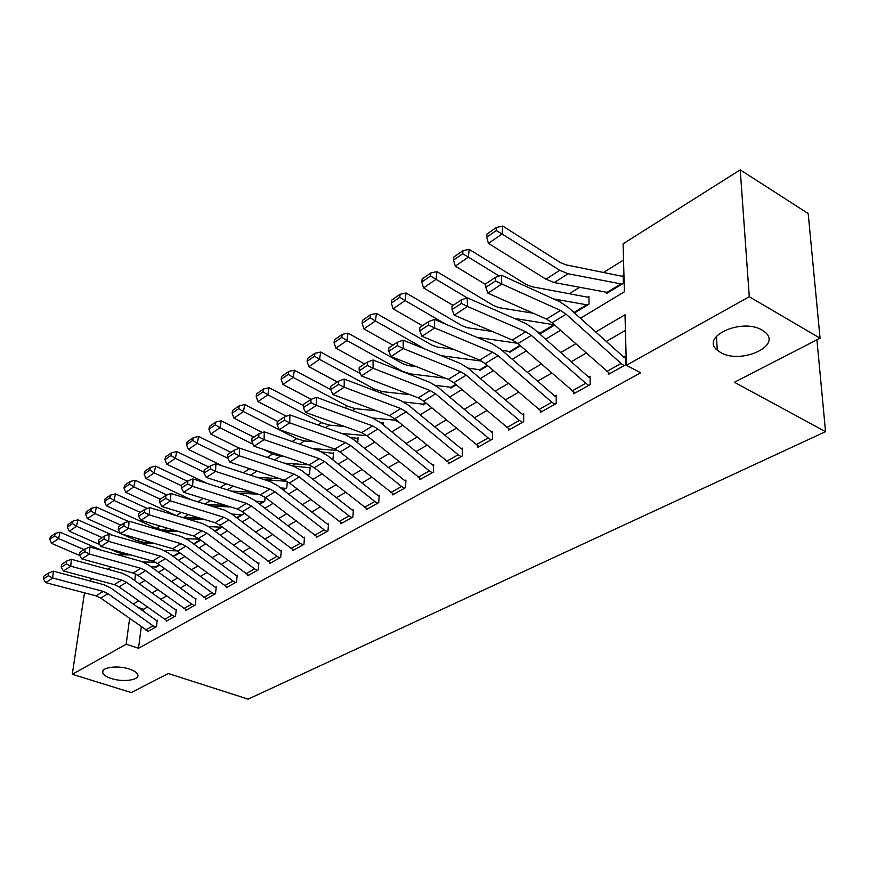 <?xml version="1.0" encoding="UTF-8"?>
<svg xmlns="http://www.w3.org/2000/svg" width="869" height="869" viewBox="0 0 869 869"><rect width="100%" height="100%" fill="white"/><g stroke="black" fill="none" stroke-linecap="round" stroke-linejoin="round"><path stroke-width="1.3" d="M720.553 352.456L717.262 350.164C700.045 336.759 742.017 317.533 762.189 330.177L764.818 332.001C782.676 345.84 740.475 364.763 720.553 352.456M111.406 678.537C106.55 676.973 103.661 675.094 102.738 672.921C100.163 667.522 117.272 664.959 129.209 669.011C133.924 670.575 136.748 672.41 137.682 674.518C140.333 679.971 123.333 682.523 111.406 678.537M89.279 580.785L92.472 578.765M107.615 569.217L111.134 566.99M623.529 260.027L603.933 272.193M579.753 287.226L569.738 293.45M344.07 433.685L343.44 434.076M319.314 449.067L317.381 450.261M295.417 463.916L292.288 465.86M272.334 478.265L269.477 480.046M250.033 492.126L247.589 493.635M227.689 506.008L226.429 506.79M580.383 318.293L624.387 291.799L623.095 243.809L740.225 169.868L749.284 296.731L626.364 365.295L625.007 314.774L595.667 332.023M749.284 296.731L820.064 338.193L808.192 213.546L740.225 169.868M155.768 566.87L159.624 565.067L156.431 567.001L151 566.773M174.3 555.584L179.818 552.793L174.973 555.736L171.932 555.53M193.95 544.211L200.696 540.105L193.657 543.994M208.734 526.581L221.91 527.222L215.132 531.339L222.29 526.983M231.827 514.068L242.538 514.687L237.041 518.022L243.374 514.176L243.537 512.569M255.725 501.185L263.85 501.739L259.722 504.248L264.719 501.207L265.088 497.264M280.557 487.9L285.868 488.356L283.218 489.964L286.77 487.813L287.313 481.502M286.944 481.285L264.534 479.731M306.355 474.224L308.636 474.517L307.561 475.169L309.57 473.953L310.124 467.087L309.19 467.663L292.777 466.023M332.816 459.831L333.663 452.673L332.708 453.26L321.715 451.913M357.713 442.842L358.039 437.748L357.05 438.356L350.511 437.292M383.142 424.832L383.283 422.28L382.262 422.91L379.916 422.204M396.449 420.314L396.394 421.193L397.155 420.737M423.16 404.042L423.127 404.954L426.125 403.129L424.213 404.302L403.748 401.967M450.881 387.15L450.848 388.106L456.279 384.815L451.978 387.422L435.434 385.336M479.666 369.607L479.645 370.618L487.694 365.73L480.818 369.901L468.054 368.119M509.571 351.38L509.549 352.445L520.433 345.829L510.776 351.706L501.891 350.305M540.659 332.425L540.659 333.544L554.607 325.071L541.93 332.773L537.303 331.904M553.466 298.882L587.683 304.965L574.485 312.992L589.03 304.15L588.921 296.351L587.585 297.176L531.676 286.672L526.19 284.467L469.162 249.36L468.38 257.148L499.197 276.027M606.714 292.147L606.736 293.396L623.421 283.261L623.203 275.354L621.813 276.212L565.806 264.806L560.299 262.503L502.793 226.103L502.097 233.989L559.799 270.324L568.087 273.757L622.019 284.109L608.115 292.56L554.205 282.555L545.949 279.188L488.432 243.374L486.727 237.139L496.275 230.535L496.557 227.385L487.02 234L486.727 237.139M141.289 626.875L138.508 648.263L640.703 372.79L626.364 365.295M625.419 330.383L606.214 341.495M586.13 353.118L571.15 361.797M551.619 373.094L537.542 381.252M518.532 392.245L505.291 399.914M486.781 410.624L474.322 417.837M456.279 428.276L444.559 435.065M426.972 445.243L415.936 451.63M398.784 461.558L388.389 467.576M371.639 477.266L361.852 482.936M345.493 492.397L336.281 497.741M320.292 506.985L311.613 512.015M295.992 521.052L287.802 525.799M272.529 534.641L264.817 539.106M249.859 547.752L242.603 551.956M227.96 560.429L221.117 564.394M206.789 572.682L200.348 576.419M186.303 584.544L180.231 588.052M166.468 596.025L160.754 599.328M147.263 607.138L143.581 609.278L143.32 611.276M147.567 631.046L147.48 631.709L156.431 626.712L157.256 620.129L156.507 620.553L157.17 620.781M166.359 620.531L166.272 621.216L175.505 616.067L176.298 609.397L175.527 609.832L176.222 610.071M185.749 609.68L185.662 610.396L195.188 605.074L195.959 598.328L195.156 598.774L195.883 599.034M205.768 598.469L205.681 599.219L215.523 593.723L216.251 586.89L215.436 587.357L216.175 587.629M226.44 586.901L226.353 587.683L236.52 582.002L237.226 575.082L236.368 575.56L237.139 575.843M247.795 574.941L247.719 575.756L258.234 569.89L258.897 562.873L258.017 563.373L258.821 563.677M269.89 562.569L269.814 563.416L280.687 557.355L281.306 550.251L280.394 550.761L281.23 551.087M292.744 549.773L292.668 550.664L303.922 544.385L304.498 537.194L303.553 537.726L304.422 538.063M316.392 536.521L316.327 537.455L327.971 530.948L328.504 523.659L327.526 524.213L328.439 524.583M340.898 522.79L340.822 523.779L352.901 517.033L353.379 509.658L352.369 510.222L353.314 510.614M366.283 508.561L366.218 509.603L378.743 502.608L379.166 495.124L378.124 495.721L379.112 496.134M392.625 493.809L392.56 494.895L405.551 487.639L405.921 480.057L404.835 480.676L405.866 481.122M419.944 478.482L419.901 479.634L433.392 472.106L433.685 464.415L432.556 465.056L433.642 465.534M448.328 462.569L448.285 463.785L462.308 455.964L462.536 448.165L461.363 448.828L462.504 449.349M477.831 446.025L477.798 447.318L492.375 439.182L492.527 431.274L491.3 431.958L492.506 432.523M508.506 428.819L508.484 430.188L523.659 421.715L523.725 413.698L522.454 414.415L523.714 415.024M540.431 410.896L540.431 412.351L556.236 403.531L556.214 395.395L554.889 396.145L556.214 396.807M573.692 392.212L573.703 393.776L590.181 384.576L590.062 376.331L588.682 377.113L590.084 377.819M608.376 372.736L608.409 374.409L625.593 364.806L625.376 356.442L623.931 357.257L625.408 358.039M820.064 338.193L734.392 382.273L825.55 431.665L816.914 339.822M825.55 431.665L248.132 699.132L168.304 673.518L131.284 692.56L72.29 674.29L84.489 592.821M138.508 648.263L126.179 644.244L72.29 674.29M129.611 618.587L126.179 644.244M575.658 343.798L560.722 352.586M541.257 364.035L527.222 372.29M508.278 383.435L495.08 391.202M476.647 402.043L464.231 409.342M446.253 419.923L434.576 426.788M417.055 437.096L406.062 443.559M388.975 453.618L378.623 459.701M361.949 469.521L352.195 475.245M335.912 484.837L326.733 490.235M310.809 499.599L302.162 504.683M286.607 513.829L278.46 518.63M263.253 527.57L255.573 532.089M240.691 540.844L233.457 545.102M218.89 553.672L212.079 557.67M197.817 566.067L191.397 569.836M177.428 578.059L171.389 581.611M157.691 589.671L151.999 593.016M138.573 600.913L133.229 604.064M139.333 583.881L144.982 580.481M158.582 572.291L164.578 568.684M178.449 560.32L184.825 556.486M198.99 547.959L205.757 543.885M220.226 535.163L227.406 530.84M242.201 521.943L249.827 517.348M264.936 508.246L273.029 503.368M288.486 494.059L297.079 488.889M312.894 479.362L322.019 473.877M338.215 464.122L347.904 458.289M364.48 448.306L374.778 442.104M391.767 431.871L402.695 425.289M420.118 414.806L431.73 407.811M449.599 397.046L461.95 389.616M480.296 378.569L493.429 370.661M512.265 359.31L526.234 350.902M545.602 339.236L560.472 330.285M135.597 573.974L134.717 580.546M143.581 609.278L137.726 607.279M145.644 629.971L153.085 625.799L155.681 627.136L148.219 631.296L100.728 598.078L96.014 595.841L45.677 582.632L52.727 578.015L48.371 575.734L48.621 572.997L43.7 576.256L43.45 578.982L48.371 575.734M153.085 625.799L107.984 593.657L103.248 591.398L52.727 578.015L53.324 571.172L103.737 584.663L110.819 588.041L156.507 620.553M53.324 571.172L48.621 572.997M43.45 578.982L45.677 582.632M130.904 554.965L117.174 554.628M101.162 550.142L60.091 532.219L58.571 538.563L83.989 549.599M143.037 561.971L155.464 562.232M97.871 563.34L107.332 565.947M54.638 535.934L55.247 533.392L50.359 536.781L49.75 539.312L54.638 535.934L58.571 538.563L51.575 543.364L79.894 555.584M51.575 543.364L49.75 539.312M55.247 533.392L60.091 532.219M164.437 619.434L172.116 615.133L174.734 616.501L167.044 620.792L119.031 586.912L114.273 584.62L63.47 570.976L70.758 566.208L66.326 563.894L66.565 561.124L61.482 564.492L61.243 567.251L66.326 563.894M172.116 615.133L126.526 582.349L121.747 580.036L70.758 566.208L71.334 559.278L122.203 573.214L129.351 576.679L175.527 609.832M71.334 559.278L66.565 561.124M61.243 567.251L63.47 570.976M183.826 608.572L191.756 604.129L194.395 605.519L186.455 609.951L137.932 575.387L133.131 573.04L81.86 558.941L89.388 554.009L84.88 551.663L85.108 548.86L79.85 552.336L79.622 555.128L84.88 551.663M191.756 604.129L145.666 570.661L140.843 568.304L89.388 554.009L89.931 546.992L141.267 561.385L148.48 564.937L195.156 598.774M89.931 546.992L85.108 548.86M79.622 555.128L81.86 558.941M203.846 597.351L212.025 592.756L214.697 594.19L206.496 598.763L157.452 563.481L152.596 561.081L100.869 546.503L108.647 541.409L104.063 539.019L104.269 536.173L98.838 539.768L98.621 542.604L104.063 539.019M212.025 592.756L165.436 558.604L160.569 556.182L108.647 541.409L109.157 534.294L160.961 549.175L168.249 552.814L215.436 587.357M109.157 534.294L104.269 536.173M98.621 542.604L100.869 546.503M154.421 543.429L139.398 542.984M113.1 535.423L77.96 519.858L76.472 526.266L102.14 537.585M164.447 550.511L177.178 550.859M109.896 549.045L118.282 552.717L129.22 554.487M72.464 523.605L73.061 521.042L68.021 524.539L67.413 527.092L72.464 523.605L76.472 526.266L69.238 531.231L99.783 544.613M69.238 531.231L67.413 527.092M73.061 521.042L77.96 519.858M178.884 531.6L162.492 531.013M128.308 521.443L96.426 507.083L94.949 513.579L120.878 525.191M186.303 538.726L199.403 539.149M121.986 534.066L137.009 540.746L144.363 542.484L151.956 542.712M90.865 510.874L91.462 508.278L86.248 511.895L85.651 514.481L90.865 510.874L94.949 513.579L87.487 518.706L120.346 533.327M87.487 518.706L85.651 514.481M91.462 508.278L96.426 507.083M204.356 519.456L186.498 518.706M147.306 508.452L115.501 493.896L114.045 500.468L140.224 512.384M109.885 497.731L110.472 495.102L105.084 498.839L104.497 501.456L109.885 497.731L114.045 500.468L106.333 505.769L156.333 528.385L163.752 530.188L175.581 530.611M106.333 505.769L104.497 501.456M110.472 495.102L115.501 493.896M224.517 585.76L232.979 581.013L235.673 582.48L227.2 587.205L177.624 551.174L172.725 548.719L120.519 533.631L128.569 528.363L123.898 525.951L124.093 523.062L118.466 526.777L118.271 529.655L123.898 525.951M232.979 581.013L185.879 546.134L180.958 543.657L128.569 528.363L129.046 521.161L181.317 536.553L188.671 540.29L236.368 575.56M129.046 521.161L124.093 523.062M118.271 529.655L120.519 533.631M230.872 507.007L211.46 506.073M166.924 495.026L135.227 480.264L133.793 486.912L160.233 499.154M181.784 517.283L200.142 518.174M129.546 484.131L130.122 481.469L124.549 485.337L123.974 487.987L129.546 484.131L133.793 486.912L125.809 492.386L176.461 515.675M125.809 492.386L123.974 487.987M130.122 481.469L135.227 480.264M245.884 573.779L254.628 568.88L257.343 570.379L248.588 575.267L198.469 538.454L193.526 535.934L140.843 520.325L149.175 514.872L144.417 512.417L144.602 509.495L138.79 513.34L138.605 516.251L144.417 512.417M254.628 568.88L207.018 533.24L202.042 530.698L149.175 514.872L149.62 507.572L202.368 523.507L209.798 527.342L258.017 563.373M149.62 507.572L144.602 509.495M138.605 516.251L140.843 520.325M267.978 561.396L277.026 556.323L279.775 557.865L270.715 562.916L220.042 525.3L215.045 522.703L161.895 506.551L170.52 500.902L165.675 498.404L165.838 495.439L159.82 499.425L159.646 502.369L165.675 498.404M277.026 556.323L228.884 519.901L223.865 517.283L170.52 500.902L170.921 493.494L224.148 510.005L231.643 513.937L280.394 550.761M170.921 493.494L165.838 495.439M159.646 502.369L161.895 506.551M290.833 548.589L300.207 543.331L302.977 544.906L293.592 550.142L242.375 511.678L237.324 509.017L183.696 492.278L192.646 486.423L187.704 483.881L187.845 480.883L181.61 485.011L181.458 487.998L187.704 483.881M300.207 543.331L251.521 506.095L246.459 503.412L192.646 486.423L193.005 478.917L246.687 496.025L254.269 500.055L303.553 537.726M193.005 478.917L187.845 480.883M181.458 487.998L183.696 492.278M314.502 535.315L324.202 529.884L326.994 531.502L317.283 536.923L265.501 497.568L260.396 494.841L206.301 477.472L215.577 471.411L210.537 468.825L210.667 465.784L204.193 470.064L204.052 473.094L210.537 468.825M324.202 529.884L274.984 491.789L269.868 489.03L215.577 471.411L215.892 463.796L270.053 481.545L277.7 485.684L327.526 524.213M215.892 463.796L210.667 465.784M204.052 473.094L206.301 477.472M339.019 521.574L349.066 515.947L351.891 517.598L341.821 523.225L289.464 482.947L284.315 480.144L229.742 462.134L239.366 455.834L234.228 453.205L234.337 450.12L227.613 454.563L227.504 457.637L234.228 453.205M349.066 515.947L299.294 476.951L294.124 474.116L239.366 455.834L239.627 448.122L294.265 466.534L301.988 470.792L352.369 510.222M239.627 448.122L234.337 450.12M227.504 457.637L229.742 462.134M258.527 494.233L237.454 493.081M187.367 481.198L155.616 466.164L154.215 472.888L181.567 485.771M206.214 504.444L225.712 505.389M149.881 470.064L150.446 467.381L144.688 471.367L144.113 474.05L149.881 470.064L154.215 472.888L145.959 478.547L191.614 499.914M145.959 478.547L144.113 474.05M150.446 467.381L155.616 466.164M287.281 481.915L286.466 481.578M208.788 467.022L176.722 451.565L175.353 458.365L204.096 472.16M231.154 491.072L252.336 492.256M170.932 455.508L171.486 452.792L165.523 456.92L164.969 459.636L170.932 455.508L175.353 458.365L166.805 464.242L206.985 483.37M166.805 464.242L164.969 459.636M171.486 452.792L176.722 451.565M310.048 468.011L309.19 467.663M230.958 452.358L198.588 436.444L197.241 443.342L227.819 458.278M248.089 468.185L256.344 470.911M257.115 477.309L280.1 478.754M192.733 440.431L193.276 437.683L187.096 441.963L186.553 444.711L192.733 440.431L197.241 443.342L188.388 449.414L222.551 465.98M188.388 449.414L186.553 444.711M193.276 437.683L198.588 436.444M333.598 453.64L332.708 453.26M253.922 437.161L221.237 420.792L219.922 427.754L253.161 444.309M263.122 449.273L272.616 454.009L280.372 456.236L284.5 456.54M284.163 463.123L309.071 464.882M215.327 424.811L215.849 422.03L209.451 426.462L208.918 429.243L215.327 424.811L219.922 427.754L210.754 434.055L239.388 448.208M210.754 434.055L208.918 429.243M215.849 422.03L221.237 420.792M357.974 438.758L357.05 438.356M277.732 421.411L244.721 404.552L243.45 411.602L296.644 438.639L304.454 440.952L313.818 441.724M312.362 448.523L337.932 450.533M238.747 408.615L239.257 405.79L232.62 410.396L232.099 413.209L238.747 408.615L243.45 411.602L233.935 418.141L262.471 432.523M233.935 418.141L232.099 413.209M239.257 405.79L244.721 404.552M364.426 507.333L374.843 501.489L377.689 503.194L367.261 509.028L314.317 467.794L309.114 464.904L254.074 446.199L264.067 439.66L258.821 436.988L258.908 433.859L251.934 438.476L251.836 441.593L258.821 436.988M374.843 501.489L324.517 461.569L319.303 458.647L264.067 439.66L264.274 431.839L319.379 450.957L327.178 455.345L378.124 495.721M264.274 431.839L258.908 433.859M251.836 441.593L254.074 446.199M383.229 423.344L382.262 422.91M303.433 405.606L269.086 387.704L267.858 394.841L321.573 422.692L329.438 425.115L344.472 426.483M341.778 433.479L366.837 435.673M263.057 391.81L263.546 388.954L256.659 393.733L256.159 396.579L263.057 391.81L267.858 394.841L257.984 401.619L286.401 416.24M257.984 401.619L256.159 396.579M263.546 388.954L269.086 387.704M390.768 492.571L401.587 486.499L404.465 488.248L393.635 494.298L340.105 452.054L334.858 449.088L279.351 429.655L289.735 422.855L284.369 420.14L284.435 416.968L277.189 421.769L277.124 424.93L284.369 420.14M401.587 486.499L350.696 445.591L345.427 442.593L289.735 422.855L289.888 414.926L345.449 434.793L353.325 439.301L404.835 480.676M289.888 414.926L284.435 416.968M277.124 424.93L279.351 429.655M446.536 461.309L458.202 454.769L461.135 456.616L449.447 463.144L394.722 418.739L389.377 415.588L332.946 394.569L330.741 389.573L338.595 384.402L338.606 381.133L330.763 386.325L330.741 389.573L294.385 370.205L293.211 377.439L347.426 406.16L355.356 408.68L376.527 410.809M396.644 420.335L372.508 418L380.481 422.649L432.556 465.056M288.291 374.354L288.769 371.465L281.61 376.429L281.132 379.308L288.291 374.354L293.211 377.439L282.957 384.478L311.211 399.316M282.957 384.478L281.132 379.308M288.769 371.465L294.385 370.205M418.119 477.233L429.351 470.944L432.262 472.736L421.009 479.015L366.892 435.717L361.591 432.664L305.616 412.46L316.414 405.388L310.939 402.629L310.983 399.403L303.444 404.389L303.4 407.604L310.939 402.629M429.351 470.944L377.896 429.004L372.573 425.908L316.414 405.388L316.512 397.339L372.529 418M316.512 397.339L310.983 399.403M303.4 407.604L305.616 412.46M381.187 383.566L372.377 380.177M360.418 373.659L320.672 352.032L319.542 359.353L374.278 388.986L382.262 391.615L410.114 394.7M314.513 356.225L314.98 353.292L307.539 358.452L307.072 361.374L314.513 356.225L319.542 359.353L308.886 366.675L337.368 381.947M308.886 366.675L307.072 361.374M314.98 353.292L320.672 352.032M458.202 454.769L406.16 411.765L400.794 408.571L344.189 387.216L344.211 379.047L400.674 400.555L408.702 405.345L461.363 448.828M338.595 384.402L344.189 387.216L332.946 394.569M344.211 379.047L338.606 381.133M416.392 366.642L408.419 365.632L403.064 363.796L348.013 333.131L346.937 340.539L402.173 371.139L410.211 373.887L445.319 378.145M341.789 337.357L342.223 334.402L334.489 339.768L334.044 342.723L341.789 337.357L346.937 340.539L335.847 348.154L364.6 363.937M335.847 348.154L334.044 342.723M342.223 334.402L348.013 333.131M476.06 444.765L488.193 437.954L491.148 439.866L479.004 446.644L423.67 401.087L418.271 397.839L361.395 375.951L373.105 368.282L367.381 365.414L367.37 362.101L359.19 367.511L359.201 370.813L367.381 365.414M488.193 437.954L435.575 393.82L430.155 390.529L373.105 368.282L373.051 360.005L429.959 382.393L438.063 387.335L491.3 431.958M373.051 360.005L367.37 362.101M359.201 370.813L361.395 375.951M453.379 349.262L437.4 347.068L432.012 345.145L376.451 313.459L375.441 320.965L424.898 349.012M441.376 355.725L481.708 361.102M370.172 317.739L370.585 314.73L362.525 320.324L362.112 323.311L370.172 317.739L375.441 320.965L363.905 328.895L392.918 345.199M363.905 328.895L362.112 323.311M370.585 314.73L376.451 313.459M506.768 427.548L519.401 420.466L522.378 422.432L509.734 429.482L453.792 382.708L448.35 379.351L391.028 356.54L403.238 348.556L397.383 345.634L397.339 342.267L388.823 347.904L388.856 351.261L397.383 345.634M519.401 420.466L466.197 375.147L460.722 371.747L403.238 348.556L403.107 340.148L460.451 363.492L468.619 368.586L522.454 414.415M403.107 340.148L397.339 342.267M388.856 351.261L391.028 356.54M492.288 331.458L467.555 327.754L462.134 325.745L406.073 292.983L405.128 300.576L445.808 324.224M476.918 337.346L517.468 343.244M399.729 297.296L400.12 294.254L391.723 300.077L391.332 303.107L399.729 297.296L405.128 300.576L393.114 308.832L422.399 325.69M393.114 308.832L391.332 303.107M400.12 294.254L406.073 292.983M538.737 409.625L551.902 402.249L554.9 404.27L541.735 411.624L485.174 363.568L479.677 360.103L421.943 336.314L434.685 327.971L428.689 324.995L428.613 321.584L419.716 327.461L419.792 330.861L428.689 324.995M551.902 402.249L498.1 355.682L492.582 352.173L434.685 327.971L434.457 319.444L492.212 343.798L500.457 349.056L554.889 396.145M434.457 319.444L428.613 321.584M419.792 330.861L421.943 336.314M572.052 390.952L585.76 383.262L588.791 385.358L575.072 393.016L517.891 343.603L512.341 340.029L454.205 315.186L467.511 306.485L461.374 303.444L461.254 299.979L451.967 306.127L452.076 309.581L461.374 303.444M585.76 383.262L531.372 335.38L525.81 331.762L467.511 306.485L467.196 297.817L525.343 323.257L533.664 328.699L588.682 377.113M467.196 297.817L461.254 299.979M452.076 309.581L454.205 315.186M606.779 371.487L621.096 363.459L624.148 365.621L609.821 373.616L552.032 322.779L546.438 319.086L487.911 293.125L501.815 284.022L495.536 280.926L495.373 277.407L485.662 283.837L485.814 287.335L495.536 280.926M621.096 363.459L566.11 314.198L560.494 310.45L501.815 284.022L501.402 275.223L559.929 301.815L568.315 307.441L623.931 357.257M501.402 275.223L495.373 277.407M485.814 287.335L487.911 293.125M533.284 313.253L498.947 307.637L493.494 305.53L436.944 271.628L436.086 279.329L467.131 297.839M514.242 318.391L554.292 324.8M430.546 275.984L430.905 272.909L422.149 278.982L421.791 282.045L430.546 275.984L436.086 279.329L423.551 287.932L453.097 305.377M423.551 287.932L421.791 282.045M430.905 272.909L436.944 271.628M588.943 297.915L587.585 297.176M462.699 253.759L463.014 250.641L453.89 256.974L453.553 260.07L462.699 253.759L468.38 257.148L455.291 266.131L485.695 284.554M455.291 266.131L453.553 260.07M463.014 250.641L469.162 249.36M623.247 277.026L621.813 276.212M496.275 230.535L502.097 233.989L488.432 243.374M496.557 227.385L502.793 226.103M100.728 598.078L107.984 593.657M96.014 595.841L103.248 591.398M159.179 564.731L155.681 566.86M119.031 586.912L126.526 582.349M114.273 584.62L121.747 580.036M137.932 575.387L145.666 570.661M133.131 573.04L140.843 568.304M157.452 563.481L165.436 558.604M152.596 561.081L160.569 556.182M119.705 551.804L118.282 552.717M126.602 553.749L125.581 554.4M179.362 552.456L174.224 555.584M139.529 539.128L137.009 540.746M146.492 541.137L144.363 542.484M200.239 539.768L193.494 543.864M160.037 526.006L156.333 528.385M167.065 528.091L163.752 530.188M221.139 527.059L214.665 530.992M177.624 551.174L185.879 546.134M172.725 548.719L180.958 543.657M181.263 512.438L176.298 515.61M188.356 514.589L183.783 517.489M241.767 514.513L236.574 517.674M198.469 538.454L207.018 533.24M193.526 535.934L202.042 530.698M220.042 525.3L228.884 519.901M215.045 522.703L223.865 517.283M242.375 511.678L251.521 506.095M237.324 509.017L246.459 503.412M265.501 497.568L274.984 491.789M260.396 494.841L269.868 489.03M289.464 482.947L299.294 476.951M284.315 480.144L294.124 474.116M203.248 498.371L197.828 501.837M210.396 500.609L204.965 504.053M263.068 501.554L259.244 503.879M226.027 483.805L220.15 487.563M233.24 486.119L227.341 489.855M285.086 488.172L282.74 489.595M249.425 468.836L243.277 472.769M256.92 471.107L250.533 475.147M307.854 474.322L307.083 474.789M272.616 454.009L267.261 457.431M280.372 456.236L274.582 459.897M296.644 438.639L292.158 441.506M304.454 440.952L299.533 444.07M314.317 467.794L324.517 461.569M309.114 464.904L319.303 458.647M321.573 422.692L318 424.984M329.438 425.115L325.451 427.646M340.105 452.054L350.696 445.591M334.858 449.088L345.427 442.593M347.426 406.16L344.863 407.8M355.356 408.68L352.369 410.57M366.892 435.717L377.896 429.004M361.591 432.664L372.573 425.908M374.278 388.986L372.79 389.931M382.262 391.615L380.361 392.821M425.614 402.705L423.399 404.063M394.722 418.739L406.16 411.765M389.377 415.588L400.794 408.571M410.211 373.887L409.495 374.343M455.769 384.38L451.163 387.183M423.67 401.087L435.575 393.82M418.271 397.839L430.155 390.529M487.172 365.284L479.992 369.651M453.792 382.708L466.197 375.147M448.35 379.351L460.722 371.747M519.912 345.373L509.951 351.434M485.174 363.568L498.1 355.682M479.677 360.103L492.582 352.173M517.891 343.603L531.372 335.38M512.341 340.029L525.81 331.762M552.032 322.779L566.11 314.198M546.438 319.086L560.494 310.45M553.901 324.702L541.094 332.49M586.847 304.661L573.953 312.514M559.799 270.324L545.949 279.188M568.087 273.757L554.205 282.555M621.172 283.794L607.279 292.245M717.262 350.164L716.447 336.26M102.738 672.921L103.074 670.51"/></g></svg>
